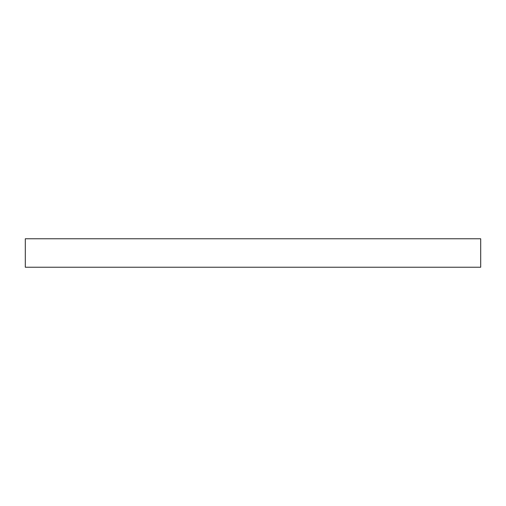 <?xml version="1.0" encoding="UTF-8"?>
<svg xmlns="http://www.w3.org/2000/svg" width="506" height="506" viewBox="0 0 506 506"><rect width="100%" height="100%" fill="white"/><g stroke="black" fill="none" stroke-linecap="round" stroke-linejoin="round"><path stroke-width="0.76" d="M25.3 267.231L25.3 238.769L480.7 238.769L480.7 267.231L25.3 267.231"/></g></svg>
